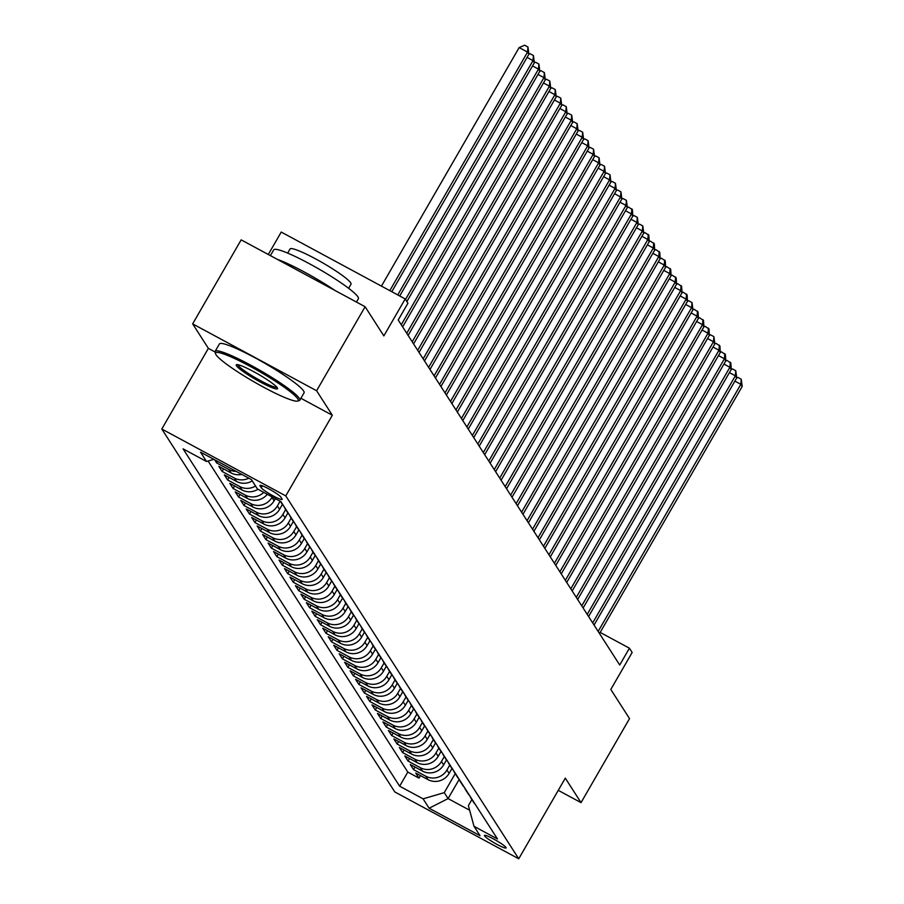 <?xml version="1.0" encoding="UTF-8"?>
<svg xmlns="http://www.w3.org/2000/svg" width="904" height="904" viewBox="0 0 904 904"><rect width="100%" height="100%" fill="white"/><g stroke="black" fill="none" stroke-linecap="round" stroke-linejoin="round"><path stroke-width="1.36" d="M505.991 847.466A12.509 1.525 -150 0 0 494.77 839.646A12.509 1.525 -150 0 0 484.431 835.432A12.509 1.525 -150 0 0 484.544 835.895A12.509 1.525 -150 0 0 495.765 843.726A12.509 1.525 -150 0 0 506.104 847.941A12.509 1.525 -150 0 0 505.991 847.466M161.805 429.027L394.788 791.927L518.738 858.8L285.766 495.9L161.805 429.027L208.372 348.368L215.05 351.972M300.908 398.291L332.333 415.241L316.603 390.754L192.654 323.869L208.372 348.368M192.654 323.869L241.165 239.854L365.114 306.727L383.85 335.904L405.195 298.941L281.234 232.057L268.285 254.487M558.265 790.345L581.035 802.628L629.534 718.612L610.81 689.436L632.156 652.462L629.421 648.202L600.177 632.427M316.603 390.754L365.114 306.727M214.61 459.74L216.666 462.938L217.582 461.345M241.763 474.397A15.639 15.108 -32.7 0 1 231.085 472.939L218.858 466.351L222.135 471.459L223.604 468.916M252.25 480.871A15.639 15.108 -32.7 0 1 236.554 481.459L224.328 474.871L227.605 479.979L229.074 477.425M257.945 489.245A15.639 15.108 -32.7 0 1 242.023 489.979L229.797 483.38L233.074 488.499L234.543 485.945M267.29 494.285A15.639 15.108 -32.7 0 1 247.493 498.499L235.266 491.9L238.543 497.019L240.012 494.465M275.37 498.646L274.115 500.805A15.639 15.108 -32.7 0 1 252.962 507.02L240.735 500.421L244.012 505.528L245.481 502.986M282.41 504.443L279.585 509.325A15.639 15.108 -32.7 0 1 258.431 515.54L246.204 508.941L249.481 514.048L250.95 511.506M287.879 512.963L285.054 517.845A15.639 15.108 -32.7 0 1 263.9 524.06L251.674 517.461L254.951 522.568L256.42 520.026M293.348 521.484L290.523 526.365A15.639 15.108 -32.7 0 1 269.369 532.58L257.132 525.981L260.42 531.089L261.889 528.546M298.817 529.993L295.992 534.885A15.639 15.108 -32.7 0 1 274.839 541.089L262.601 534.501L265.889 539.609L267.358 537.066M304.286 538.513L301.461 543.394A15.639 15.108 -32.7 0 1 280.308 549.609L268.07 543.021L271.358 548.129L272.827 545.575M309.756 547.033L306.931 551.915A15.639 15.108 -32.7 0 1 285.777 558.13L273.539 551.53L276.827 556.649L278.296 554.096M315.225 555.553L312.4 560.435A15.639 15.108 -32.7 0 1 291.246 566.65L279.008 560.051L282.297 565.169L283.766 562.616M320.694 564.073L317.869 568.955A15.639 15.108 -32.7 0 1 296.704 575.17L284.477 568.571L287.766 573.678L289.235 571.136M326.163 572.594L323.338 577.475A15.639 15.108 -32.7 0 1 302.173 583.69L289.947 577.091L293.235 582.199L294.704 579.656M331.632 581.114L328.807 585.995A15.639 15.108 -32.7 0 1 307.642 592.21L295.416 585.611L298.704 590.719L300.173 588.176M337.102 589.634L334.277 594.516A15.639 15.108 -32.7 0 1 313.112 600.731L300.885 594.131L304.173 599.239L305.642 596.696M342.571 598.143L339.746 603.036A15.639 15.108 -32.7 0 1 318.581 609.239L306.354 602.652L309.643 607.759L311.112 605.217M348.04 606.663L345.215 611.545A15.639 15.108 -32.7 0 1 324.05 617.76L311.823 611.172L315.112 616.279L316.581 613.726M353.509 615.183L350.684 620.065A15.639 15.108 -32.7 0 1 329.519 626.28L317.293 619.681L320.581 624.8L322.05 622.246M358.978 623.703L356.153 628.585A15.639 15.108 -32.7 0 1 334.988 634.8L322.762 628.201L326.05 633.32L327.519 630.766M364.448 632.224L361.623 637.105A15.639 15.108 -32.7 0 1 340.458 643.32L328.231 636.721L331.519 641.829L332.988 639.286M369.917 640.744L367.092 645.625A15.639 15.108 -32.7 0 1 345.927 651.841L333.7 645.241L336.989 650.349L338.458 647.806M375.386 649.264L372.561 654.146A15.639 15.108 -32.7 0 1 351.396 660.361L339.169 653.761L342.458 658.869L343.927 656.327M380.855 657.784L378.03 662.666A15.639 15.108 -32.7 0 1 356.865 668.881L344.639 662.282L347.916 667.389L349.396 664.847M386.313 666.293L383.499 671.186A15.639 15.108 -32.7 0 1 362.334 677.39L350.108 670.802L353.385 675.909L354.865 673.367M391.782 674.813L388.969 679.695A15.639 15.108 -32.7 0 1 367.804 685.91L355.577 679.311L358.854 684.43L360.334 681.876M397.251 683.334L394.438 688.215A15.639 15.108 -32.7 0 1 373.273 694.43L361.046 687.831L364.323 692.95L365.804 690.396M402.721 691.854L399.907 696.735A15.639 15.108 -32.7 0 1 378.742 702.95L366.515 696.351L369.792 701.47L371.273 698.916M408.19 700.374L405.376 705.256A15.639 15.108 -32.7 0 1 384.211 711.471L371.985 704.871L375.262 709.979L376.742 707.436M413.659 708.894L410.845 713.776A15.639 15.108 -32.7 0 1 389.68 719.991L377.454 713.392L380.731 718.499L382.211 715.957M419.128 717.414L416.315 722.296A15.639 15.108 -32.7 0 1 395.15 728.511L382.923 721.912L386.2 727.019L387.669 724.477M424.597 725.935L421.784 730.816A15.639 15.108 -32.7 0 1 400.619 737.031L388.392 730.432L391.669 735.54L393.138 732.997M430.067 734.443L427.253 739.336A15.639 15.108 -32.7 0 1 406.088 745.54L393.861 738.952L397.138 744.06L398.607 741.506M435.536 742.964L432.722 747.845A15.639 15.108 -32.7 0 1 411.557 754.06L399.331 747.461L402.608 752.58L404.077 750.026M441.005 751.484L438.191 756.365A15.639 15.108 -32.7 0 1 417.026 762.58L404.8 755.981L408.077 761.1L409.546 758.546M446.474 760.004L443.661 764.886A15.639 15.108 -32.7 0 1 422.496 771.101L410.269 764.501L413.546 769.62L415.015 767.067M405.195 298.941L407.93 303.202L398.223 320.005L619.715 665.005L629.421 648.202M260.058 485.877L261.256 487.742A12.125 1.48 -150 0 0 272.127 495.324A12.125 1.48 -150 0 0 282.138 499.415A12.125 1.48 -150 0 0 282.025 498.951L280.828 497.076A12.125 1.48 -150 0 0 269.957 489.505A12.125 1.48 -150 0 0 259.945 485.414A12.125 1.48 -150 0 0 260.058 485.877L260.397 485.278M471.877 799.588L468.385 805.645L474.024 826.324L497.471 838.968L280.895 501.63L257.448 488.974L251.436 479.606L200.507 452.136L206.53 461.503L183.071 448.847L399.647 786.197L423.095 798.842L444.259 792.639L448.09 798.594L469.628 810.221M474.024 826.324L480.035 835.691L429.117 808.221L423.095 798.842M449.751 765.123L446.938 770.005A15.639 15.108 147.3 0 1 425.773 776.208L413.546 769.62M451.943 768.524L449.13 773.406L446.938 770.005M444.282 756.614L441.468 761.484A15.639 15.108 147.3 0 1 420.303 767.699L408.077 761.1M438.813 748.094L435.999 752.964A15.639 15.108 147.3 0 1 414.834 759.179L402.608 752.58M433.344 739.574L430.53 744.444A15.639 15.108 147.3 0 1 409.365 750.659L397.138 744.06M427.874 731.053L425.061 735.924A15.639 15.108 147.3 0 1 403.896 742.139L391.669 735.54M422.405 722.533L419.592 727.404A15.639 15.108 147.3 0 1 398.427 733.619L386.2 727.019M416.936 714.013L414.122 718.883A15.639 15.108 147.3 0 1 392.957 725.098L380.731 718.499M411.467 705.493L408.653 710.363A15.639 15.108 147.3 0 1 387.5 716.578L375.262 709.979M405.998 696.973L403.184 701.854A15.639 15.108 147.3 0 1 382.03 708.058L369.792 701.47M400.528 688.464L397.715 693.334A15.639 15.108 147.3 0 1 376.561 699.549L364.323 692.95M395.059 679.944L392.246 684.814A15.639 15.108 147.3 0 1 371.092 691.029L358.854 684.43M389.59 671.423L386.776 676.294A15.639 15.108 147.3 0 1 365.623 682.509L353.385 675.909M384.121 662.903L381.307 667.774A15.639 15.108 147.3 0 1 360.154 673.989L347.916 667.389M378.652 654.383L375.838 659.253A15.639 15.108 147.3 0 1 354.684 665.468L342.458 658.869M373.182 645.863L370.369 650.733A15.639 15.108 147.3 0 1 349.215 656.948L336.989 650.349M367.713 637.343L364.9 642.213A15.639 15.108 147.3 0 1 343.746 648.428L331.519 641.829M362.244 628.822L359.43 633.704A15.639 15.108 147.3 0 1 338.277 639.908L326.05 633.32M356.775 620.313L353.961 625.184A15.639 15.108 147.3 0 1 332.808 631.399L320.581 624.8M351.306 611.793L348.503 616.664A15.639 15.108 147.3 0 1 327.338 622.879L315.112 616.279M345.837 603.273L343.034 608.143A15.639 15.108 147.3 0 1 321.869 614.358L309.643 607.759M340.367 594.753L337.565 599.623A15.639 15.108 147.3 0 1 316.4 605.838L304.173 599.239M334.909 586.233L332.096 591.103A15.639 15.108 147.3 0 1 310.931 597.318L298.704 590.719M329.44 577.712L326.626 582.583A15.639 15.108 147.3 0 1 305.462 588.798L293.235 582.199M323.971 569.192L321.157 574.063A15.639 15.108 147.3 0 1 299.992 580.278L287.766 573.678M318.502 560.672L315.688 565.554A15.639 15.108 147.3 0 1 294.523 571.757L282.297 565.169M313.033 552.163L310.219 557.033A15.639 15.108 147.3 0 1 289.054 563.248L276.827 556.649M307.563 543.643L304.75 548.513A15.639 15.108 147.3 0 1 283.585 554.728L271.358 548.129M302.094 535.123L299.281 539.993A15.639 15.108 147.3 0 1 278.116 546.208L265.889 539.609M296.625 526.603L293.811 531.473A15.639 15.108 147.3 0 1 272.646 537.688L260.42 531.089M291.156 518.082L288.342 522.953A15.639 15.108 147.3 0 1 267.177 529.168L254.951 522.568M285.687 509.562L282.873 514.433A15.639 15.108 147.3 0 1 261.708 520.647L249.481 514.048M280.116 501.211L277.404 505.912A15.639 15.108 147.3 0 1 256.239 512.127L244.012 505.528M272.194 496.94L271.934 497.403A15.639 15.108 147.3 0 1 250.77 503.607L238.543 497.019M208.112 461.04L407.794 772.084L419.015 778.129L420.484 775.587M449.13 773.406A15.639 15.108 -32.7 0 1 427.965 779.621L415.738 773.022L419.015 778.129M263.742 492.375A15.639 15.108 147.3 0 1 245.3 495.098L233.074 488.499M255.527 485.99A15.639 15.108 147.3 0 1 239.831 486.578L227.605 479.979M248.781 478.182A15.639 15.108 147.3 0 1 234.362 478.058L222.135 471.459M236.147 471.357A15.639 15.108 147.3 0 1 228.893 469.538L216.666 462.938M332.333 415.241L285.766 495.9M581.035 802.628L565.305 778.141L518.738 858.8M459.175 779.395L448.09 798.594L429.117 808.221M455.22 773.643L444.259 792.639M213.875 459.345L206.53 461.503M281.596 502.703A15.639 15.108 147.3 0 1 280.5 501.415M280.421 501.37L282.071 503.946A15.639 15.108 -32.7 0 0 283.777 506.116M287.065 511.223A15.639 15.108 147.3 0 1 284.093 506.602M285.359 509.054L287.54 512.466A15.639 15.108 -32.7 0 0 289.246 514.636M292.534 519.743A15.639 15.108 147.3 0 1 289.562 515.122M290.828 517.574L293.009 520.975A15.639 15.108 -32.7 0 0 294.715 523.156M298.004 528.264A15.639 15.108 147.3 0 1 295.032 523.631M296.297 526.094L298.478 529.495A15.639 15.108 -32.7 0 0 300.184 531.676M303.473 536.784A15.639 15.108 147.3 0 1 300.501 532.151M301.767 534.614L303.947 538.016A15.639 15.108 -32.7 0 0 305.654 540.197M308.942 545.304A15.639 15.108 147.3 0 1 305.97 540.671M307.236 543.134L309.417 546.536A15.639 15.108 -32.7 0 0 311.123 548.705M314.411 553.824A15.639 15.108 147.3 0 1 311.439 549.191M312.705 551.643L314.886 555.056A15.639 15.108 -32.7 0 0 316.592 557.226M319.88 562.344A15.639 15.108 147.3 0 1 316.908 557.712M318.174 560.164L320.355 563.576A15.639 15.108 -32.7 0 0 322.061 565.746M325.35 570.853A15.639 15.108 147.3 0 1 322.378 566.232M323.643 568.684L325.824 572.096A15.639 15.108 -32.7 0 0 327.531 574.266M330.807 579.374A15.639 15.108 147.3 0 1 327.847 574.752M329.112 577.204L331.293 580.617A15.639 15.108 -32.7 0 0 333 582.786M336.277 587.894A15.639 15.108 147.3 0 1 333.305 583.272M334.582 585.724L336.763 589.125A15.639 15.108 -32.7 0 0 338.469 591.306M341.746 596.414A15.639 15.108 147.3 0 1 338.774 591.781M340.04 594.244L342.232 597.646A15.639 15.108 -32.7 0 0 343.938 599.827M347.215 604.934A15.639 15.108 147.3 0 1 344.243 600.301M345.509 602.765L347.701 606.166A15.639 15.108 -32.7 0 0 349.407 608.336M352.684 613.454A15.639 15.108 147.3 0 1 349.712 608.821M350.978 611.274L353.17 614.686A15.639 15.108 -32.7 0 0 354.876 616.856M358.153 621.975A15.639 15.108 147.3 0 1 355.182 617.342M356.447 619.794L358.639 623.206A15.639 15.108 -32.7 0 0 360.346 625.376M363.623 630.495A15.639 15.108 147.3 0 1 360.651 625.862M361.916 628.314L364.109 631.726A15.639 15.108 -32.7 0 0 365.815 633.896M369.092 639.004A15.639 15.108 147.3 0 1 366.12 634.382M367.386 636.834L369.578 640.247A15.639 15.108 -32.7 0 0 371.284 642.416M374.561 647.524A15.639 15.108 147.3 0 1 371.589 642.902M372.855 645.354L375.047 648.767A15.639 15.108 -32.7 0 0 376.753 650.936M380.03 656.044A15.639 15.108 147.3 0 1 377.058 651.422M378.324 653.874L380.516 657.276A15.639 15.108 -32.7 0 0 382.222 659.457M385.499 664.564A15.639 15.108 147.3 0 1 382.528 659.931M383.793 662.395L385.985 665.796A15.639 15.108 -32.7 0 0 387.692 667.977M390.969 673.084A15.639 15.108 147.3 0 1 387.997 668.451M389.262 670.915L391.455 674.316A15.639 15.108 -32.7 0 0 393.161 676.486M396.438 681.605A15.639 15.108 147.3 0 1 393.466 676.972M394.732 679.424L396.924 682.836A15.639 15.108 -32.7 0 0 398.63 685.006M401.907 690.125A15.639 15.108 147.3 0 1 398.935 685.492M400.201 687.944L402.393 691.357A15.639 15.108 -32.7 0 0 404.099 693.526M407.376 698.645A15.639 15.108 147.3 0 1 404.404 694.012M405.67 696.464L407.862 699.877A15.639 15.108 -32.7 0 0 409.568 702.046M412.845 707.154A15.639 15.108 147.3 0 1 409.874 702.532M411.139 704.984L413.331 708.397A15.639 15.108 -32.7 0 0 415.038 710.567M418.315 715.674A15.639 15.108 147.3 0 1 415.343 711.052M416.608 713.505L418.801 716.917A15.639 15.108 -32.7 0 0 420.507 719.087M423.784 724.194A15.639 15.108 147.3 0 1 420.812 719.573M422.078 722.025L424.27 725.426A15.639 15.108 -32.7 0 0 425.976 727.607M429.253 732.715A15.639 15.108 147.3 0 1 426.281 728.082M427.547 730.545L429.739 733.946A15.639 15.108 -32.7 0 0 431.445 736.127M434.722 741.235A15.639 15.108 147.3 0 1 431.75 736.602M433.016 739.065L435.208 742.466A15.639 15.108 -32.7 0 0 436.914 744.636M440.191 749.755A15.639 15.108 147.3 0 1 437.22 745.122M438.485 747.574L440.677 750.987A15.639 15.108 -32.7 0 0 442.384 753.156M445.661 758.275A15.639 15.108 147.3 0 1 442.689 753.642M443.954 756.094L446.147 759.507A15.639 15.108 -32.7 0 0 447.853 761.676M451.13 766.795A15.639 15.108 147.3 0 1 448.158 762.162M449.424 764.614L451.616 768.027A15.639 15.108 -32.7 0 0 453.322 770.197M456.599 775.304A15.639 15.108 147.3 0 1 453.627 770.683M454.893 773.135L457.085 776.547A15.639 15.108 -32.7 0 0 458.791 778.717M462.068 783.824A15.639 15.108 147.3 0 1 459.096 779.203M460.362 781.655L462.554 785.067A15.639 15.108 -32.7 0 0 464.26 787.237M467.537 792.345A15.639 15.108 147.3 0 1 464.566 787.723M465.831 790.175L468.023 793.576A15.639 15.108 -32.7 0 0 469.718 795.757M473.007 800.865A15.639 15.108 147.3 0 1 470.035 796.232M407.794 772.084L399.647 786.197M471.3 798.695L473.493 802.097A15.639 15.108 -32.7 0 0 475.188 804.277M399.715 295.981L534.377 62.738L533.428 55.528L530.072 53.72L528.896 54.229L391.794 291.709M519.167 47.573L524.602 45.2L527.959 47.008L528.908 54.217L527.54 52.093L519.167 47.573L381.443 286.116M389.816 290.636L527.54 52.093L527.959 47.008M297.755 398.833A47.697 5.819 -150 0 0 252.453 367.612A47.697 5.819 -150 0 0 215.536 353.735A47.697 5.819 -150 0 0 216.011 354.741A47.697 5.819 -150 0 0 256.227 383.115A47.697 5.819 -150 0 0 297.529 401.082A47.697 5.819 -150 0 0 297.755 398.833M215.536 353.735L215.095 352.164A48.872 5.966 30 0 1 215.141 351.34A48.872 5.966 30 0 1 255.527 367.815A48.872 5.966 30 0 1 299.348 398.37A48.872 5.966 30 0 1 299.8 400.212A48.872 5.966 30 0 1 299.111 400.664L297.529 401.082M277.325 387.816A23.854 2.915 30 0 1 277.562 388.313A23.854 2.915 30 0 1 259.109 381.375A23.854 2.915 30 0 1 236.452 365.758A23.854 2.915 30 0 1 236.565 364.64A23.854 2.915 30 0 1 257.222 373.623A23.854 2.915 30 0 1 277.325 387.816M237.786 364.685A22.679 2.768 -150 0 0 238.034 365.295A22.679 2.768 -150 0 0 257.538 379.002A22.679 2.768 -150 0 0 276.918 387.285M270.409 255.629L273.742 249.843A48.872 5.966 30 0 1 314.129 266.318A48.872 5.966 30 0 1 357.95 296.874A48.872 5.966 30 0 1 358.391 298.716L356.47 302.06M277.358 259.38A48.872 5.966 30 0 1 335.192 290.579M287.664 253.109L290.06 248.962A35.188 4.294 30 0 1 319.135 260.827A35.188 4.294 30 0 1 350.684 282.816A35.188 4.294 30 0 1 351.012 284.15L348.616 288.297M215.141 351.34L219.412 343.949A48.872 5.966 30 0 1 259.798 360.425A48.872 5.966 30 0 1 303.62 390.98A48.872 5.966 30 0 1 304.06 392.822L299.8 400.212M534.377 62.738L533.01 60.613L527.066 57.404M397.737 294.907L533.01 60.613L533.428 55.528M402.642 326.886L545.315 79.778L544.366 72.569L541.01 70.761L539.835 71.269L406.879 301.563M534.366 62.749L535.541 62.24L538.897 64.048L539.846 71.258L538.479 69.133L532.535 65.924M405.512 299.439L538.479 69.133L538.897 64.048M545.315 79.778L543.948 77.654L538.004 74.444M401.274 324.762L543.948 77.654L544.366 72.569M419.049 352.447L561.723 105.339L560.774 98.118L557.418 96.31L556.242 96.83L555.305 89.598L551.948 87.79L550.773 88.309L408.111 335.407M545.304 79.789L546.479 79.269L549.835 81.077L550.785 88.298L549.417 86.174L543.473 82.965M406.743 333.271L549.417 86.174L549.835 81.077M412.213 341.791L554.886 94.683L556.254 96.818L413.58 343.927M555.305 89.598L554.886 94.683L548.943 91.485M561.723 105.339L560.356 103.203L554.412 100.005M417.682 350.311L560.356 103.203L560.774 98.118M429.988 369.476L572.661 122.368L571.712 115.158L568.356 113.35L567.181 113.859L424.518 360.956M561.712 105.35L562.887 104.83L566.243 106.638L567.192 113.859L565.825 111.723L559.881 108.525M423.151 358.832L565.825 111.723L566.243 106.638M572.661 122.368L571.294 120.243L565.35 117.034M428.62 367.352L571.294 120.243L571.712 115.158M440.926 386.516L583.6 139.408L582.651 132.199L579.294 130.391L578.119 130.899L435.457 377.996M572.65 122.379L573.825 121.87L577.181 123.678L578.131 130.888L576.763 128.763L570.819 125.554M434.089 375.872L576.763 128.763L577.181 123.678M583.6 139.408L582.232 137.284L576.289 134.075M439.559 384.392L582.232 137.284L582.651 132.199M490.149 463.187L632.811 216.079L632.416 209.717L628.517 207.061L627.342 207.57L626.404 200.349L623.048 198.541L621.873 199.049L620.935 191.829L617.579 190.021L616.404 190.529L615.466 183.309L612.11 181.501L610.934 182.009L609.997 174.788L606.64 172.98L605.465 173.5L604.527 166.268L601.171 164.46L599.996 164.98L599.058 157.748L595.702 155.94L594.527 156.46L593.589 149.228L590.233 147.42L589.058 147.94L446.395 395.037M583.588 139.419L584.764 138.911L588.12 140.719L589.069 147.928L587.702 145.804L581.758 142.595M445.028 392.901L587.702 145.804L588.12 140.719M450.497 401.421L593.171 154.324L594.538 156.448L451.864 403.557M593.589 149.228L593.171 154.324L587.227 151.115M455.966 409.941L598.64 162.833L599.996 164.969L457.334 412.077M599.058 157.748L598.64 162.833L592.696 159.635M461.435 418.462L604.098 171.353L605.465 173.489L462.803 420.597M604.527 166.268L604.098 171.353L598.165 168.155M466.905 426.982L609.567 179.873L610.934 182.009L468.272 429.106M609.997 174.788L609.567 179.873L603.635 176.675M472.374 435.502L615.036 188.394L616.404 190.518L473.741 437.626M615.466 183.309L615.036 188.394L609.104 185.184M477.843 444.022L620.506 196.914L621.873 199.038L479.21 446.147M620.935 191.829L620.506 196.914L614.573 193.705M483.312 452.542L625.975 205.434L627.342 207.558L484.68 454.667M626.404 200.349L625.975 205.434L620.042 202.225M632.811 216.079L631.444 213.954L625.511 210.745M488.781 461.051L631.444 213.954L631.873 208.869M539.372 539.857L682.034 292.749L681.639 286.387L677.74 283.72L676.565 284.24L676.169 277.867L672.271 275.212L671.096 275.72L670.7 269.347L666.802 266.691L665.626 267.2L665.231 260.827L661.332 258.171L660.157 258.68L659.762 252.306L655.863 249.651L654.688 250.159L654.293 243.786L650.394 241.131L649.219 241.65L648.823 235.277L644.925 232.61L643.75 233.13L642.8 225.898L639.456 224.09L638.28 224.61L495.618 471.707M632.811 216.09L633.986 215.57L637.343 217.378L638.28 224.599L636.913 222.463L630.981 219.265M494.251 469.571L636.913 222.463L637.343 217.378M499.72 478.092L642.382 230.983L643.75 233.119L501.087 480.227M642.8 225.898L642.382 230.983L636.45 227.785M505.189 486.612L647.852 239.503L649.219 241.639L506.556 488.748M648.27 234.418L647.852 239.503L641.919 236.306M510.658 495.132L653.321 248.024L654.688 250.159L512.026 497.256M653.739 242.939L653.321 248.024L647.388 244.826M516.127 503.652L658.79 256.544L660.157 258.668L517.495 505.777M659.208 251.459L658.79 256.544L652.857 253.335M521.597 512.172L664.259 265.064L665.626 267.188L522.964 514.297M664.677 259.979L664.259 265.064L658.327 261.855M527.066 520.693L669.728 273.584L671.096 275.709L528.433 522.817M670.146 268.499L669.728 273.584L663.796 270.375M532.535 529.202L675.198 282.104L676.565 284.229L533.902 531.337M675.616 277.019L675.198 282.104L669.265 278.895M682.034 292.749L680.667 290.613L674.723 287.415M538.004 537.722L680.667 290.613L681.085 285.528M561.248 573.927L703.911 326.819L703.515 320.457L699.617 317.801L698.442 318.31L698.046 311.936L694.148 309.281L692.972 309.801L692.023 302.569L688.678 300.761L687.503 301.281L544.841 548.378M682.034 292.76L683.209 292.241L687.108 294.907L687.503 301.269L686.136 299.134L680.192 295.936M543.473 546.242L686.136 299.134L686.554 294.049M548.943 554.762L691.605 307.654L692.972 309.789L550.31 556.898M692.023 302.569L691.605 307.654L685.661 304.456M554.412 563.282L697.074 316.174L698.442 318.31L555.779 565.407M697.492 311.089L697.074 316.174L691.131 312.965M703.911 326.819L702.544 324.694L696.6 321.485M559.881 571.803L702.544 324.694L702.962 319.609M588.594 616.528L731.257 369.42L730.861 363.058L726.963 360.391L725.788 360.911L725.392 354.537L721.494 351.871L720.318 352.39L719.923 346.017L716.024 343.362L714.849 343.87L713.9 336.65L710.555 334.842L709.38 335.35L566.718 582.447M703.911 326.83L705.086 326.321L708.985 328.977L709.38 335.339L708.013 333.214L702.069 330.005M565.35 580.323L708.013 333.214L708.431 328.129M570.819 588.843L713.482 341.735L714.849 343.859L572.187 590.967M713.9 336.65L713.482 341.735L707.538 338.525M576.289 597.352L718.951 350.255L720.318 352.379L577.656 599.488M719.369 345.17L718.951 350.255L713.007 347.046M581.758 605.872L724.42 358.764L725.788 360.899L583.125 608.008M724.838 353.679L724.42 358.764L718.477 355.566M731.257 369.42L729.89 367.284L723.946 364.086M587.227 614.392L729.89 367.284L730.308 362.199M599.521 633.557L742.195 386.46L741.246 379.239L737.901 377.431L736.715 377.94L594.064 625.048M731.246 369.431L732.432 368.911L735.777 370.719L736.726 377.94L735.359 375.804L729.415 372.606M592.696 622.912L735.359 375.804L735.777 370.719M742.195 386.46L740.828 384.324L734.884 381.115M598.154 631.433L740.828 384.324L741.246 379.239M443.661 764.886L441.468 761.484M438.191 756.365L435.999 752.964M432.722 747.845L430.53 744.444M427.253 739.336L425.061 735.924M421.784 730.816L419.592 727.404M416.315 722.296L414.122 718.883M410.845 713.776L408.653 710.363M405.376 705.256L403.184 701.854M399.907 696.735L397.715 693.334M394.438 688.215L392.246 684.814M388.969 679.695L386.776 676.294M383.499 671.186L381.307 667.774M378.03 662.666L375.838 659.253M372.561 654.146L370.369 650.733M367.092 645.625L364.9 642.213M361.623 637.105L359.43 633.704M356.153 628.585L353.961 625.184M350.684 620.065L348.503 616.664M345.215 611.545L343.034 608.143M339.746 603.036L337.565 599.623M334.277 594.516L332.096 591.103M328.807 585.995L326.626 582.583M323.338 577.475L321.157 574.063M317.869 568.955L315.688 565.554M312.4 560.435L310.219 557.033M306.931 551.915L304.75 548.513M301.461 543.394L299.281 539.993M295.992 534.885L293.811 531.473M290.523 526.365L288.342 522.953M285.054 517.845L282.873 514.433M279.585 509.325L277.404 505.912M274.115 500.805L271.934 497.403M427.965 779.621L425.773 776.208M422.496 771.101L420.303 767.699M417.026 762.58L414.834 759.179M411.557 754.06L409.365 750.659M406.088 745.54L403.896 742.139M400.619 737.031L398.427 733.619M395.15 728.511L392.957 725.098M389.68 719.991L387.5 716.578M384.211 711.471L382.03 708.058M378.742 702.95L376.561 699.549M373.273 694.43L371.092 691.029M367.804 685.91L365.623 682.509M362.334 677.39L360.154 673.989M356.865 668.881L354.684 665.468M351.396 660.361L349.215 656.948M345.927 651.841L343.746 648.428M340.458 643.32L338.277 639.908M334.988 634.8L332.808 631.399M329.519 626.28L327.338 622.879M324.05 617.76L321.869 614.358M318.581 609.239L316.4 605.838M313.112 600.731L310.931 597.318M307.642 592.21L305.462 588.798M302.173 583.69L299.992 580.278M296.704 575.17L294.523 571.757M291.246 566.65L289.054 563.248M285.777 558.13L283.585 554.728M280.308 549.609L278.116 546.208M274.839 541.089L272.646 537.688M269.369 532.58L267.177 529.168M263.9 524.06L261.708 520.647M258.431 515.54L256.239 512.127M252.962 507.02L250.77 503.607M247.493 498.499L245.3 495.098M242.023 489.979L239.831 486.578M236.554 481.459L234.362 478.058M231.085 472.939L228.893 469.538M262.375 485.821L261.256 487.742"/></g></svg>
